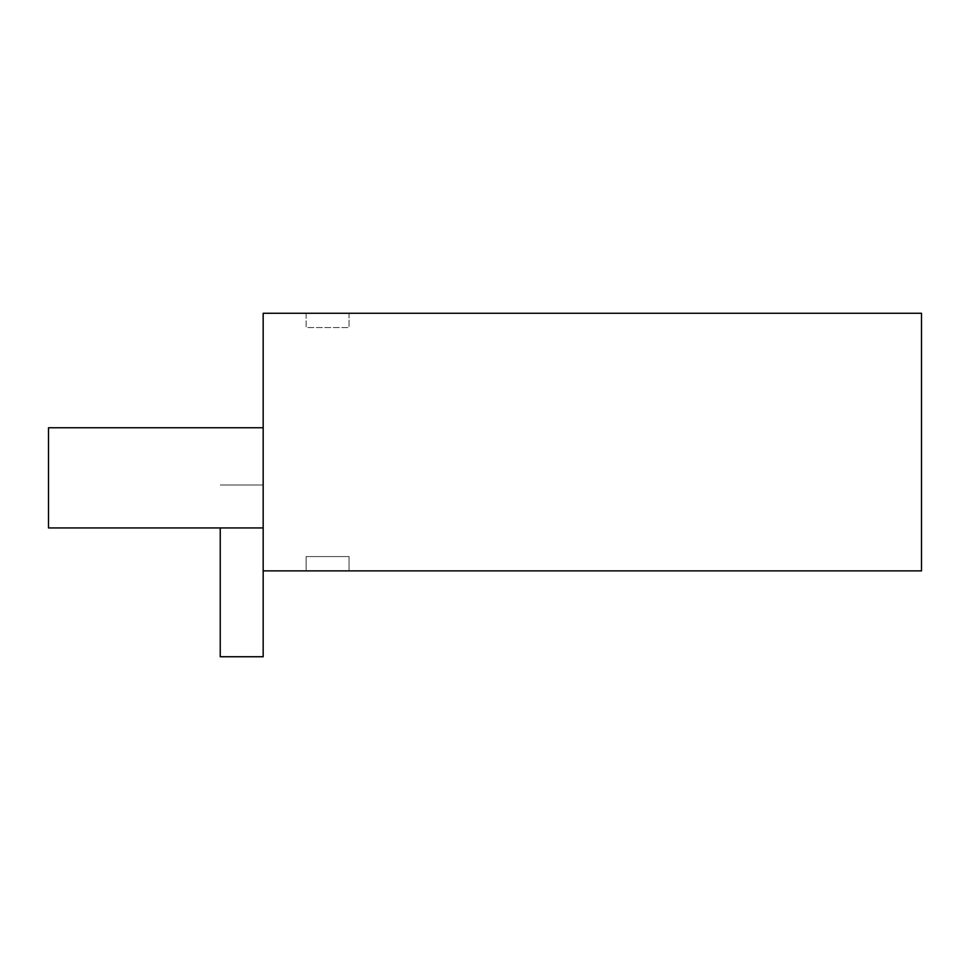<?xml version="1.0" encoding="UTF-8"?>
<svg xmlns="http://www.w3.org/2000/svg" width="970" height="970" viewBox="0 0 970 970"><rect width="100%" height="100%" fill="white"/><g stroke="black" fill="none" stroke-linecap="round" stroke-linejoin="round"><path stroke-width="0.73" stroke-dasharray="4.85 3.64" d="M306.108 570.869L349.042 570.869L306.108 570.869L349.042 570.869L306.108 570.869L306.108 556.562L306.108 570.869L306.108 556.562L349.042 556.562L349.042 570.869L349.042 556.562L306.108 556.562L306.108 570.869M263.173 570.869L921.5 570.869L921.5 313.262L263.173 313.262L263.173 570.869L263.173 485L220.238 485L263.173 485L263.173 656.738L220.238 656.738L220.238 527.935M306.108 313.262L349.042 313.262L306.108 313.262L306.108 327.569L349.042 327.569L306.108 327.569L306.108 313.262M263.173 427.758L263.173 527.935L263.173 427.758L263.173 527.935L263.173 427.758L48.5 427.758L48.5 527.935L48.5 427.758L48.5 527.935L263.173 527.935M349.042 313.262L349.042 327.569L349.042 313.262M349.042 556.562L349.042 570.869L349.042 556.562L306.108 556.562L349.042 556.562"/><path stroke-width="1.45" d="M263.173 570.869L921.5 570.869L921.5 313.262L263.173 313.262L263.173 656.738L220.238 656.738L220.238 527.935M263.173 527.935L48.5 527.935L48.5 427.758L263.173 427.758"/></g></svg>
